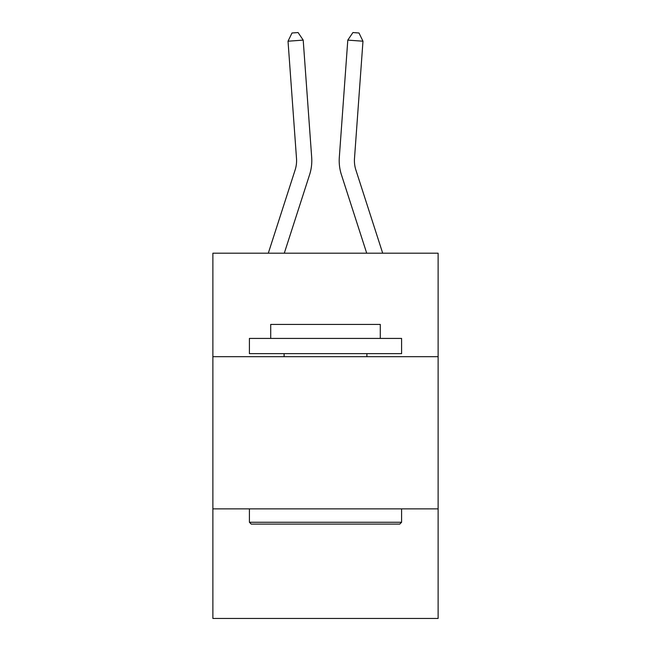 <?xml version="1.0" encoding="UTF-8"?>
<svg xmlns="http://www.w3.org/2000/svg" width="651" height="651" viewBox="0 0 651 651"><rect width="100%" height="100%" fill="white"/><g stroke="black" fill="none" stroke-linecap="round" stroke-linejoin="round"><path stroke-width="0.98" d="M438.123 356.683L438.123 253.198L212.877 253.198L212.877 356.683L438.123 356.683L438.123 618.45L212.877 618.45L212.877 356.683M438.123 508.87L212.877 508.87M309.599 174.68L284.292 253.198L309.599 174.68A45.66 45.66 143.8 0 0 311.683 157.371L303.203 40.118L311.683 157.371L303.203 40.118L311.683 157.371L303.203 40.118L311.683 157.371L303.203 40.118L311.683 157.371L303.203 40.118L311.683 157.371L303.203 40.118L311.683 157.371L303.203 40.118L311.683 157.371L303.203 40.118L311.683 157.371L303.203 40.118L311.683 157.371L303.203 40.118L311.683 157.371L303.203 40.118L311.683 157.371L303.203 40.118L311.683 157.371L303.203 40.118L311.683 157.371L303.203 40.118L311.683 157.371L303.203 40.118L311.683 157.371L303.203 40.118L311.683 157.371L303.203 40.118L311.683 157.371L303.203 40.118L311.683 157.371L303.203 40.118L311.683 157.371L303.203 40.118L311.683 157.371L303.203 40.118L311.683 157.371L303.203 40.118L311.683 157.371L303.203 40.118L311.683 157.371L303.203 40.118L311.683 157.371L303.203 40.118L311.683 157.371L303.203 40.118L311.683 157.371L303.203 40.118L311.683 157.371L303.203 40.118L288.027 41.208L292.006 32.989L298.077 32.55L303.203 40.118M295.115 170.009A30.434 30.434 -36.2 0 0 296.506 158.47A30.434 30.434 -36.2 0 1 295.115 170.009A30.434 30.434 -36.2 0 0 296.506 158.47A30.434 30.434 -36.2 0 1 295.115 170.009A30.434 30.434 -36.2 0 0 296.506 158.47A30.434 30.434 -36.2 0 1 295.115 170.009A30.434 30.434 -36.2 0 0 296.506 158.47A30.434 30.434 -36.2 0 1 295.115 170.009A30.434 30.434 -36.2 0 0 296.506 158.47A30.434 30.434 -36.2 0 1 295.115 170.009A30.434 30.434 -36.2 0 0 296.506 158.47A30.434 30.434 -36.2 0 1 295.115 170.009A30.434 30.434 -36.2 0 0 296.506 158.47A30.434 30.434 -36.2 0 1 295.115 170.009A30.434 30.434 -36.2 0 0 296.506 158.47A30.434 30.434 -36.2 0 1 295.115 170.009A30.434 30.434 -36.2 0 0 296.506 158.47A30.434 30.434 -36.2 0 1 295.115 170.009A30.434 30.434 -36.2 0 0 296.506 158.47A30.434 30.434 -36.2 0 1 295.115 170.009A30.434 30.434 -36.2 0 0 296.506 158.47A30.434 30.434 -36.2 0 1 295.115 170.009A30.434 30.434 -36.2 0 0 296.506 158.47A30.434 30.434 -36.2 0 1 295.115 170.009A30.434 30.434 -36.2 0 0 296.506 158.47A30.434 30.434 -36.2 0 1 295.115 170.009A30.434 30.434 -36.2 0 0 296.506 158.47A30.434 30.434 -36.2 0 1 295.115 170.009A30.434 30.434 -36.2 0 0 296.506 158.47A30.434 30.434 -36.2 0 1 295.115 170.009A30.434 30.434 -36.2 0 0 296.506 158.47A30.434 30.434 -36.2 0 1 295.115 170.009A30.434 30.434 -36.2 0 0 296.506 158.47A30.434 30.434 -36.2 0 1 295.115 170.009A30.434 30.434 -36.2 0 0 296.506 158.47A30.434 30.434 -36.2 0 1 295.115 170.009A30.434 30.434 -36.2 0 0 296.506 158.47A30.434 30.434 -36.2 0 1 295.115 170.009A30.434 30.434 -36.2 0 0 296.506 158.47A30.434 30.434 -36.2 0 1 295.115 170.009A30.434 30.434 -36.2 0 0 296.506 158.47A30.434 30.434 -36.2 0 1 295.115 170.009A30.434 30.434 -36.2 0 0 296.506 158.47A30.434 30.434 -36.2 0 1 295.115 170.009A30.434 30.434 -36.2 0 0 296.506 158.47A30.434 30.434 -36.2 0 1 295.115 170.009A30.434 30.434 -36.2 0 0 296.506 158.47A30.434 30.434 -36.2 0 1 295.115 170.009A30.434 30.434 -36.2 0 0 296.506 158.47A30.434 30.434 -36.2 0 1 295.115 170.009A30.434 30.434 -36.2 0 0 296.506 158.47A30.434 30.434 -36.2 0 1 295.115 170.009A30.434 30.434 -36.2 0 0 296.506 158.47A30.434 30.434 -36.2 0 1 295.115 170.009L268.302 253.198L295.115 170.009A30.434 30.434 -46.1 0 0 296.506 158.47L288.027 41.208M382.698 253.198L355.885 170.009A30.434 30.434 46.1 0 1 354.494 158.47L362.973 41.208L347.797 40.118L339.317 157.371A45.66 45.66 -143.8 0 0 341.401 174.68L366.708 253.198L341.401 174.68M251.229 524.096L249.406 522.265L401.594 522.265L399.771 524.096L251.229 524.096M401.594 338.422L401.594 353.639L249.406 353.639L249.406 338.422L401.594 338.422M270.71 338.422L270.71 324.426L380.29 324.426L380.29 338.422M401.594 508.87L401.594 522.265M249.406 508.87L249.406 522.265M366.895 353.639L366.895 356.683M284.105 353.639L284.105 356.683M355.885 170.009A30.434 30.434 36.2 0 1 354.494 158.47A30.434 30.434 36.2 0 0 355.885 170.009A30.434 30.434 36.2 0 1 354.494 158.47A30.434 30.434 36.2 0 0 355.885 170.009A30.434 30.434 36.2 0 1 354.494 158.47A30.434 30.434 36.2 0 0 355.885 170.009A30.434 30.434 36.2 0 1 354.494 158.47A30.434 30.434 36.2 0 0 355.885 170.009A30.434 30.434 36.2 0 1 354.494 158.47A30.434 30.434 36.2 0 0 355.885 170.009A30.434 30.434 36.2 0 1 354.494 158.47A30.434 30.434 36.2 0 0 355.885 170.009A30.434 30.434 36.2 0 1 354.494 158.47A30.434 30.434 36.2 0 0 355.885 170.009A30.434 30.434 36.2 0 1 354.494 158.47A30.434 30.434 36.2 0 0 355.885 170.009A30.434 30.434 36.2 0 1 354.494 158.47A30.434 30.434 36.2 0 0 355.885 170.009A30.434 30.434 36.2 0 1 354.494 158.47A30.434 30.434 36.2 0 0 355.885 170.009A30.434 30.434 36.2 0 1 354.494 158.47A30.434 30.434 36.2 0 0 355.885 170.009A30.434 30.434 36.2 0 1 354.494 158.47A30.434 30.434 36.2 0 0 355.885 170.009A30.434 30.434 36.2 0 1 354.494 158.47A30.434 30.434 36.2 0 0 355.885 170.009A30.434 30.434 36.2 0 1 354.494 158.47A30.434 30.434 36.2 0 0 355.885 170.009A30.434 30.434 36.2 0 1 354.494 158.47A30.434 30.434 36.2 0 0 355.885 170.009A30.434 30.434 36.2 0 1 354.494 158.47A30.434 30.434 36.2 0 0 355.885 170.009A30.434 30.434 36.2 0 1 354.494 158.47A30.434 30.434 36.2 0 0 355.885 170.009A30.434 30.434 36.2 0 1 354.494 158.47A30.434 30.434 36.2 0 0 355.885 170.009A30.434 30.434 36.2 0 1 354.494 158.47A30.434 30.434 36.2 0 0 355.885 170.009A30.434 30.434 36.2 0 1 354.494 158.47A30.434 30.434 36.2 0 0 355.885 170.009A30.434 30.434 36.2 0 1 354.494 158.47A30.434 30.434 36.2 0 0 355.885 170.009A30.434 30.434 36.2 0 1 354.494 158.47A30.434 30.434 36.2 0 0 355.885 170.009A30.434 30.434 36.2 0 1 354.494 158.47A30.434 30.434 36.2 0 0 355.885 170.009A30.434 30.434 36.2 0 1 354.494 158.47A30.434 30.434 36.2 0 0 355.885 170.009A30.434 30.434 36.2 0 1 354.494 158.47A30.434 30.434 36.2 0 0 355.885 170.009A30.434 30.434 36.2 0 1 354.494 158.47A30.434 30.434 36.2 0 0 355.885 170.009A30.434 30.434 36.2 0 1 354.494 158.47A30.434 30.434 36.2 0 0 355.885 170.009M347.797 40.118L339.317 157.371L347.797 40.118L339.317 157.371L347.797 40.118L339.317 157.371L347.797 40.118L339.317 157.371L347.797 40.118L339.317 157.371L347.797 40.118L339.317 157.371L347.797 40.118L339.317 157.371L347.797 40.118L339.317 157.371L347.797 40.118L339.317 157.371L347.797 40.118L339.317 157.371L347.797 40.118L339.317 157.371L347.797 40.118L339.317 157.371L347.797 40.118L339.317 157.371L347.797 40.118L339.317 157.371L347.797 40.118L339.317 157.371L347.797 40.118L339.317 157.371L347.797 40.118L339.317 157.371L347.797 40.118L339.317 157.371L347.797 40.118L339.317 157.371L347.797 40.118L339.317 157.371L347.797 40.118L339.317 157.371L347.797 40.118L339.317 157.371L347.797 40.118L339.317 157.371L347.797 40.118L339.317 157.371L347.797 40.118L339.317 157.371L347.797 40.118L339.317 157.371L347.797 40.118L339.317 157.371L347.797 40.118L352.923 32.55L358.994 32.989L362.973 41.208"/></g></svg>
